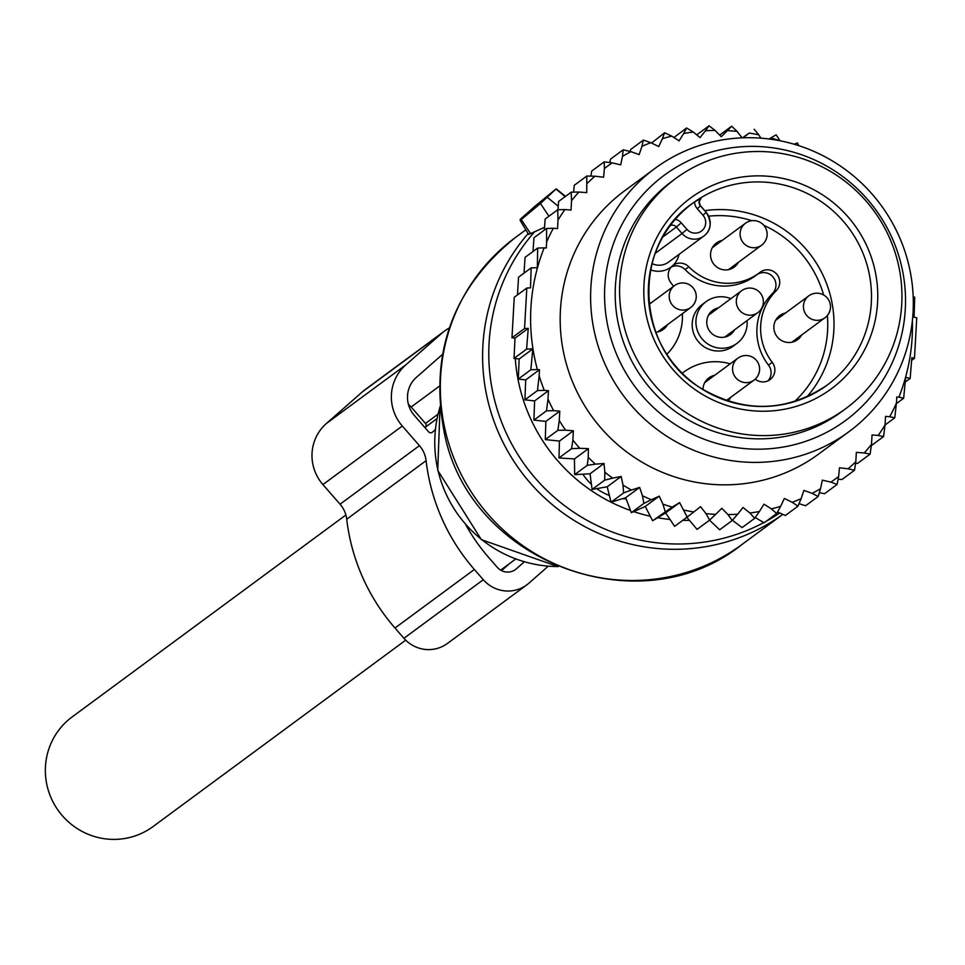 <?xml version="1.0" encoding="UTF-8"?>
<svg xmlns="http://www.w3.org/2000/svg" width="965" height="965" viewBox="0 0 965 965"><rect width="100%" height="100%" fill="white"/><g stroke="black" fill="none" stroke-linecap="round" stroke-linejoin="round"><path stroke-width="1.45" d="M520.231 219.332L527.288 214.134L520.195 220.466L540.448 203.494L556.19 188.863L535.394 205.883L520.135 219.393L520.642 220.02M520.195 220.466L528.615 234.423L544.525 227.342M747.043 320.621A25.959 25.428 -126.4 0 1 709.468 344.988A25.959 25.428 -126.4 0 1 706.127 301.611A25.959 25.428 -126.4 0 1 730.855 298.692M734.546 329.837A14.994 14.68 -126.4 0 1 713.726 334.988A14.994 14.68 -126.4 0 1 718.37 307.907M738.322 262.396A14.994 14.68 -126.4 0 1 717.502 267.534A14.994 14.68 -126.4 0 1 722.134 240.466M648.962 303.444A14.994 14.68 -126.4 0 1 651.242 302.781M667.418 324.71A14.994 14.68 -126.4 0 1 655.766 332.225M801.674 334.964A14.994 14.68 -126.4 0 1 778.683 338.413A14.994 14.68 -126.4 0 1 785.486 313.034M706.127 301.611L702.375 304.385A25.959 25.428 53.6 0 0 705.717 347.75A25.959 25.428 53.6 0 0 733.195 346.158L736.946 343.395M757.187 274.47A12.268 12.014 53.6 0 1 772.495 293.469A54.498 53.389 53.6 0 0 768.49 365.108L772.241 362.345A54.498 53.389 53.6 0 1 776.246 290.706A12.268 12.014 53.6 0 0 760.372 272.094A12.268 12.014 53.6 0 0 760.143 272.263A54.498 53.389 53.6 0 1 759.105 273.047A54.498 53.389 53.6 0 1 688.853 266.822A12.268 12.014 53.6 0 0 672.255 266.05A12.268 12.014 53.6 0 0 670.832 282.661A54.498 53.389 53.6 0 1 673.474 286.376M671.302 266.991A12.268 12.014 53.6 0 1 685.102 269.585A54.498 53.389 53.6 0 0 755.366 275.821L759.105 273.047M768.019 380.777A12.268 12.014 53.6 0 0 768.49 365.108M755.245 379.124A12.268 12.014 53.6 0 0 772.241 362.345M730.216 363.829A54.498 53.389 53.6 0 0 683.956 371.959A54.498 53.389 53.6 0 0 682.93 372.743A12.268 12.014 53.6 0 1 682.303 373.19L683.956 371.959M666.899 354.227A54.498 53.389 53.6 0 0 682.376 313.673M730.77 397.278A14.994 14.68 -126.4 0 1 727.851 401.03M702.978 389.522A14.994 14.68 -126.4 0 1 714.595 375.349M700.699 198.344L694.559 201.95A113.098 110.782 53.6 0 0 692.098 203.687M686.248 412.694A143.073 140.142 -126.4 0 1 675.838 178.416A143.073 140.142 -126.4 0 1 835.304 174.412A143.073 140.142 -126.4 0 1 845.714 408.678A143.073 140.142 -126.4 0 1 686.248 412.694M845.714 408.678L841.311 411.934A143.073 140.142 -126.4 0 1 681.845 415.939A143.073 140.142 -126.4 0 1 671.435 181.673L675.838 178.416M548.47 390.68L534.61 400.909L533.922 420.113L545.864 421.403L545.297 439.582L559.447 441.077L558.988 457.941L574.452 458.954L588.421 448.641L579.724 448.303A193.483 189.538 53.6 0 1 572.884 440.1L573.403 430.776L565.55 430.173A193.483 189.538 53.6 0 1 559.266 420.499L559.784 411.138L553.657 410.668A193.483 189.538 53.6 0 1 549.097 401.561A193.483 189.538 53.6 0 1 547.999 399.16L548.47 390.68L544.272 390.367A193.483 189.538 53.6 0 1 539.158 375.735L539.495 369.728L537.372 369.559A193.483 189.538 53.6 0 1 544.176 247.848L546.299 248.005L546.636 241.986A193.483 189.538 53.6 0 1 553.331 228.271L557.529 228.596L557.999 220.117A193.483 189.538 53.6 0 1 564.899 209.562L571.027 210.032L571.557 200.66A193.483 189.538 53.6 0 1 578.867 192.035L586.72 192.626L586.804 176.04L574.235 185.316L573.656 192.119M587.239 183.314A193.483 189.538 -126.4 0 1 594.947 176.209L586.804 176.04M588.421 448.641L588.252 457.386A193.483 189.538 53.6 0 0 595.369 464.153L604.018 463.49L604.85 472.211A193.483 189.538 53.6 0 0 612.678 478.133L621.171 476.469L622.992 485.057A193.483 189.538 53.6 0 0 631.424 490.039L639.662 487.409L642.449 495.745A193.483 189.538 53.6 0 0 651.363 499.737L659.228 496.155L662.943 504.14A193.483 189.538 53.6 0 0 672.243 507.083L652.605 520.75L645.259 506.456L631.327 512.668L643.896 503.392L642.449 495.745M679.625 502.608L687.189 517.071L674.607 526.347L665.657 512.91L679.625 502.608L672.243 507.083M684.221 510.123A193.483 189.538 53.6 0 0 693.775 511.981L687.189 517.071M912.383 320.621A193.483 189.538 53.6 0 1 898.885 397.158L896.775 397.001L896.437 403.02A193.483 189.538 53.6 0 1 889.73 416.735L885.532 416.41L885.062 424.89A193.483 189.538 53.6 0 1 878.174 435.444L872.034 434.974L871.516 444.346A193.483 189.538 53.6 0 1 864.206 452.971L856.341 452.38L855.822 461.704A193.483 189.538 53.6 0 1 848.126 468.797L839.466 467.808L838.657 476.505A193.483 189.538 53.6 0 1 830.853 482.138L822.349 480.16L820.552 488.688A193.483 189.538 53.6 0 1 812.144 493.356L803.893 490.413L801.131 498.664A193.483 189.538 53.6 0 1 792.229 502.319L784.352 498.447L780.661 506.299A193.483 189.538 53.6 0 1 771.373 508.893L763.978 504.152L759.407 511.498A193.483 189.538 53.6 0 1 749.853 513.006L743.038 507.445L737.646 514.2A193.483 189.538 53.6 0 1 727.96 514.586L721.808 508.29L715.668 514.357A193.483 189.538 53.6 0 1 705.994 513.621L700.578 506.661L693.775 511.981M779.66 140.709A193.483 189.538 53.6 0 0 770.83 137.923L776.125 134.835L780.118 140.866M769.057 138.996L770.83 137.923M760.854 138.176L758.852 134.883A193.483 189.538 53.6 0 0 749.298 133.037L742.447 137.838M743.159 137.814L749.298 133.037M742.109 137.862L737.079 131.385A193.483 189.538 53.6 0 0 727.405 130.649L731.663 126.21L719.649 135.076M594.947 176.209L603.595 177.198L604.404 168.501A193.483 189.538 53.6 0 1 612.208 162.868L620.712 164.846L622.509 156.318A193.483 189.538 53.6 0 1 630.929 151.65L639.168 154.593L641.93 146.342A193.483 189.538 53.6 0 1 650.844 142.687L658.721 146.559L662.412 138.707A193.483 189.538 53.6 0 1 671.7 136.113L679.095 140.854L683.666 133.508A193.483 189.538 53.6 0 1 693.208 132L700.035 137.561L705.427 130.806A193.483 189.538 53.6 0 1 715.101 130.42L721.265 136.716L727.405 130.649M654.885 168.477L624.464 190.925A163.507 160.166 53.6 0 0 575.816 389.317A163.507 160.166 53.6 0 0 818.61 454.081L849.031 431.632A163.507 160.166 -126.4 0 1 606.237 366.869A163.507 160.166 -126.4 0 1 654.885 168.477A163.507 160.166 -126.4 0 1 897.679 233.241A163.507 160.166 -126.4 0 1 849.031 431.632M557.951 209.731L558.614 201.444L571.183 192.168L578.867 192.035M559.266 420.499L557.867 430.306L565.55 430.173M572.884 440.1L571.557 448.665L579.724 448.303M558.988 457.941L571.557 448.665M574.452 458.954L574.658 474.635L587.227 465.359L588.252 457.386M595.369 464.153L587.227 465.359M604.018 463.49L590.049 473.791L574.658 474.635M590.049 473.791L592.088 489.448L604.669 480.172L604.85 472.211M612.678 478.133L604.669 480.172M621.171 476.469L607.214 486.77L592.088 489.448M607.214 486.77L611.062 502.186L623.643 492.91L622.992 485.057M631.424 490.039L623.643 492.91M639.662 487.409L625.694 497.711L611.062 502.186M625.694 497.711L631.327 512.668M651.363 499.737L643.896 503.392M645.259 506.456L659.228 496.155M662.943 504.14L665.175 511.474M686.61 516.975L697.068 529.375L709.637 520.099L705.994 513.621M715.668 514.357L709.637 520.099M709.516 520.183L719.673 529.785L732.242 520.509L727.96 514.586M737.646 514.2L732.242 520.509M732.435 520.292L742.121 527.59L754.69 518.314L749.853 513.006M759.407 511.498L754.69 518.314M771.373 508.893L776.692 513.525L780.661 506.299M792.229 502.319L797.934 506.215L801.131 498.664M812.144 493.356L818.175 496.48L820.552 488.688M830.853 482.138L837.101 484.442L838.657 476.505M848.126 468.797L854.495 470.269L855.822 461.704M864.206 452.971L870.116 454.141L871.516 444.346M885.062 424.89L883.566 436.566L878.174 435.444M896.437 403.02L894.76 417.833L889.73 416.735M898.885 397.158L903.662 398.243L905.653 377.363L910.176 378.413L911.828 357.653L914.482 358.28L916.75 317.799L914.096 317.171L914.711 297.184L913.192 296.834M798.803 145.667L797.404 142.917L794.195 144.243M758.852 134.883L754.123 129.238M737.079 131.385L731.663 126.21M696.742 134.883L709.058 125.8L715.101 130.42M705.427 130.806L709.058 125.8M673.884 137.513L686.61 127.995L693.208 132M683.666 133.508L686.61 127.995M671.7 136.113L664.62 132.784L662.412 138.707M650.844 142.687L643.365 140.094L641.93 146.342M630.929 151.65L623.137 149.828L622.509 156.318M612.208 162.868L604.199 161.867L604.404 168.501M571.557 200.66L571.183 192.168M544.32 230.116L545.165 219.019L557.734 209.743L564.899 209.562M557.999 220.117L557.734 209.743M532.982 251.503L533.971 237.752L546.54 228.476L553.331 228.271M546.636 241.986L546.54 228.476M524.007 273.155L525.069 257.341L537.65 248.065L544.176 247.848M537.372 369.559L530.834 369.776L532.837 348.896L526.588 349.125L528.253 328.377L524.55 328.51L526.818 288.028L530.509 287.884L531.136 267.896L537.372 267.679L537.65 248.065M539.158 375.735L537.481 390.56L544.272 390.367M547.999 399.16L546.492 410.837L553.657 410.668M905.23 382.056L910.176 378.413M911.635 360.391L914.482 358.28M517.445 294.94L518.555 277.172L531.136 267.896M528.253 328.377L515.02 338.136L511.981 337.786L514.249 297.304L526.818 288.028M511.981 337.786L524.55 328.51M515.02 338.136L514.019 358.401L526.588 349.125M532.837 348.896L519.17 358.98L518.265 379.064L530.834 369.776M626.164 498.965L624.464 498.833A54.498 53.389 -126.4 0 1 622.594 498.664M619.144 360.09A152.494 149.382 53.6 0 0 819.671 435.77A152.494 149.382 53.6 0 0 890.948 235.472A152.494 149.382 53.6 0 0 690.421 159.792A152.494 149.382 53.6 0 0 619.144 360.09M609.385 495.467A54.498 53.389 -126.4 0 1 596.708 488.64M591.412 484.309A54.498 53.389 -126.4 0 1 582.848 474.189M519.17 358.98L514.019 358.401M896.364 403.623L903.662 398.243M855.569 463.321L857.547 463.417L870.116 454.141M838.139 479.219L841.926 479.545L854.495 470.269M819.333 492.669L824.532 493.718L837.101 484.442M799.032 503.646L805.594 505.756L818.175 496.48M777.537 511.981L785.365 515.491L797.934 506.215M755.221 517.542L764.111 522.801L776.692 513.525M665.657 512.91L652.605 520.75M545.297 439.582L557.867 430.306M545.864 421.403L559.784 411.138M533.922 420.113L546.492 410.837M534.61 400.909L524.912 399.836L537.481 390.56M524.912 399.836L525.708 379.896L539.495 369.728M525.708 379.896L518.265 379.064M591.014 176.125L591.629 171.143L604.199 161.867M609.735 162.554L610.556 159.104L623.137 149.828M630.049 151.445L630.784 149.37L643.365 140.094M651.556 143.037L664.62 132.784M885.05 424.998L894.76 417.833M871.335 445.589L883.566 436.566M559.447 441.077L573.403 430.776M548.168 566.25L528.88 583.21A32.701 32.038 -126.4 0 1 526.794 584.887A32.701 32.038 -126.4 0 1 483.308 579.724L474.358 569.471A197.572 193.543 -126.4 0 1 426.096 460.667A27.249 26.694 -126.4 0 0 419.437 445.661L402.296 426.023A43.606 42.713 -126.4 0 1 405.71 364.975L441.801 333.251A43.606 42.713 -126.4 0 1 444.588 331.007A43.606 42.713 -126.4 0 1 449.292 327.991M441.801 333.251L362.43 391.802A43.606 42.713 -126.4 0 1 365.216 389.558L444.588 331.007M362.43 391.802L326.339 423.538A43.606 42.713 -126.4 0 0 322.925 484.587L340.066 504.213A27.249 26.694 -126.4 0 1 346.725 519.218A197.572 193.543 -126.4 0 0 394.987 628.022L403.937 638.287A32.701 32.038 -126.4 0 0 447.422 643.45L526.794 584.887M465.938 524.996A178.501 174.846 -126.4 0 0 488.387 557.131L497.349 567.384A13.631 13.353 -126.4 0 0 516.335 568.843L514.538 570.17M408.388 404.275A27.249 26.694 -126.4 0 1 411.15 407.025L425.481 423.442A2.726 2.666 -126.4 0 1 425.276 427.254L424.914 427.579M435.263 429.69L432.453 432.163A2.726 2.666 -126.4 0 1 428.653 431.874L414.323 415.445A27.249 26.694 -126.4 0 1 416.458 377.291L442.392 354.493M509.761 563.403L501.523 570.641M524.248 561.883L516.335 568.843M405.71 640.169L153.025 826.583A68.129 66.742 -126.4 0 1 108.816 839.2A68.129 66.742 -126.4 0 1 48.25 790.13A68.129 66.742 -126.4 0 1 72.134 716.935L345.88 514.984M445.251 430.487A190.756 186.86 -126.4 0 1 515.322 237.583C453.068 287.992 429.341 352.804 444.153 432.006C468.375 561.485 639.325 626.864 741.82 544.598A190.756 186.86 -126.4 0 1 445.251 430.487M741.82 544.598L782.82 514.345A190.756 186.86 -126.4 0 1 487.53 399.293A190.756 186.86 -126.4 0 1 528.12 233.59M779.732 512.958A187.97 184.134 -126.4 0 1 766.186 521.269M763.761 522.596A187.97 184.134 -126.4 0 1 493.634 396.193A187.97 184.134 -126.4 0 1 534.803 231.576M557.939 566.552A122.627 120.13 -126.4 0 1 437.929 470.124A122.627 120.13 -126.4 0 1 440.076 406.796M689.48 520.376A171.565 168.055 -126.4 0 1 682.774 520.328M670.036 519.484A171.565 168.055 -126.4 0 1 657.648 517.722M650.277 516.239A171.565 168.055 -126.4 0 1 633.691 511.607M630.507 510.509A171.565 168.055 -126.4 0 1 519.315 385.493A171.565 168.055 -126.4 0 1 515.298 358.546M555.997 189.08L565.164 196.607M547.396 197.379L558.228 206.269M540.448 203.494L548.928 216.232M521.269 219.61L530.678 233.759M655.199 253.337L682.05 233.53A16.357 16.019 53.6 0 0 703.787 236.111A16.357 16.019 53.6 0 0 706.139 212.409M651.99 263.566A16.357 16.019 53.6 0 0 668.516 262.142L703.787 236.111C711.289 230.358 712.098 222.42 706.211 212.324L702.978 215.255A10.904 10.675 53.6 0 1 702.134 230.514A10.904 10.675 53.6 0 1 686.935 229.356L682.05 233.53L676.344 227.004L662.762 237.028M685.102 269.585L688.853 266.822M772.495 293.469L776.246 290.706M678.998 254.41A21.797 21.351 -126.4 0 1 650.555 269.826M700.433 205.883L706.211 212.324L700.506 205.798L697.285 208.73L702.978 215.255M686.935 229.356L681.242 222.831L676.344 227.004A5.452 5.344 -126.4 0 0 670.325 225.472M700.409 205.859L699.13 201.733L701.181 197.946A5.452 5.344 53.6 0 0 700.409 205.859M708.72 216.172A107.646 105.438 -126.4 0 1 751.892 220.708M763.834 225.328A107.646 105.438 -126.4 0 1 777.609 232.867A107.646 105.438 -126.4 0 1 823.615 294.964M827.367 315.495A107.646 105.438 -126.4 0 1 794.497 401.609M681.242 222.831A10.904 10.675 53.6 0 0 675.307 219.308M694.559 201.95A10.904 10.675 53.6 0 0 697.285 208.73M704.752 210.659A113.098 110.782 -126.4 0 1 781.336 227.68A113.098 110.782 -126.4 0 1 806.8 396.989M700.988 388.376A113.098 110.782 -126.4 0 1 692.761 203.193A113.098 110.782 -126.4 0 1 818.815 200.02A113.098 110.782 -126.4 0 1 827.041 385.204A113.098 110.782 -126.4 0 1 700.988 388.376M699.022 392.26A118.538 116.126 -126.4 0 1 661.423 229.465A118.538 116.126 -126.4 0 1 822.53 194.834A118.538 116.126 -126.4 0 1 860.129 357.641A118.538 116.126 -126.4 0 1 699.022 392.26M728.466 269.657L761.614 245.207A13.631 13.631 0 0 0 761.65 223.301A13.631 13.631 0 0 0 745.438 223.277A13.631 13.353 53.6 0 0 745.571 244.977A13.631 13.353 53.6 0 0 766.198 239.018M791.831 342.225L824.966 317.774A13.631 13.631 0 0 0 825.003 295.869A13.631 13.631 0 0 0 808.791 295.845A13.631 13.353 53.6 0 0 808.923 317.557A13.631 13.353 53.6 0 0 829.55 311.586M726.368 400.535L754.075 380.089A13.631 13.631 0 0 0 754.099 358.184A13.631 13.631 0 0 0 737.899 358.16A13.631 13.353 53.6 0 0 738.02 379.872A13.631 13.353 53.6 0 0 758.659 373.913M657.575 331.972L690.723 307.521A13.631 13.631 0 0 0 690.747 285.616A13.631 13.631 0 0 0 674.547 285.592A13.631 13.353 53.6 0 0 674.668 307.304A13.631 13.353 53.6 0 0 695.295 301.345M724.703 337.099L757.839 312.648A13.631 13.631 0 0 0 757.875 290.742A13.631 13.631 0 0 0 741.663 290.718A13.631 13.353 53.6 0 0 741.796 312.431A13.631 13.353 53.6 0 0 762.422 306.46M624.464 498.833L625.754 497.88M405.71 364.975L326.339 423.538M402.296 426.023L322.925 484.587M419.437 445.661L340.066 504.213M426.096 460.667L346.725 519.218M474.358 569.471L394.987 628.022M483.308 579.724L403.937 638.287M436.964 418.629L425.276 427.254M437.929 414.262L425.481 423.442M439.256 386.277L411.15 407.025M558.168 566.648L481.354 539.652L437.736 470.377L440.052 406.542M556.19 188.863L565.49 196.365M525.841 229.815L515.322 237.583M520.135 219.393L520.557 220.092M827.041 385.204C786.282 412.32 744.304 413.37 701.097 388.34C635.356 349.523 630.808 245.001 692.761 203.193M712.291 247.728L745.438 223.277M775.643 320.296L808.791 295.845M704.752 382.61L737.899 358.16M649.059 304.397L674.547 285.592M708.527 315.169L741.663 290.718M515.648 559.061L500.63 570.146"/></g></svg>
